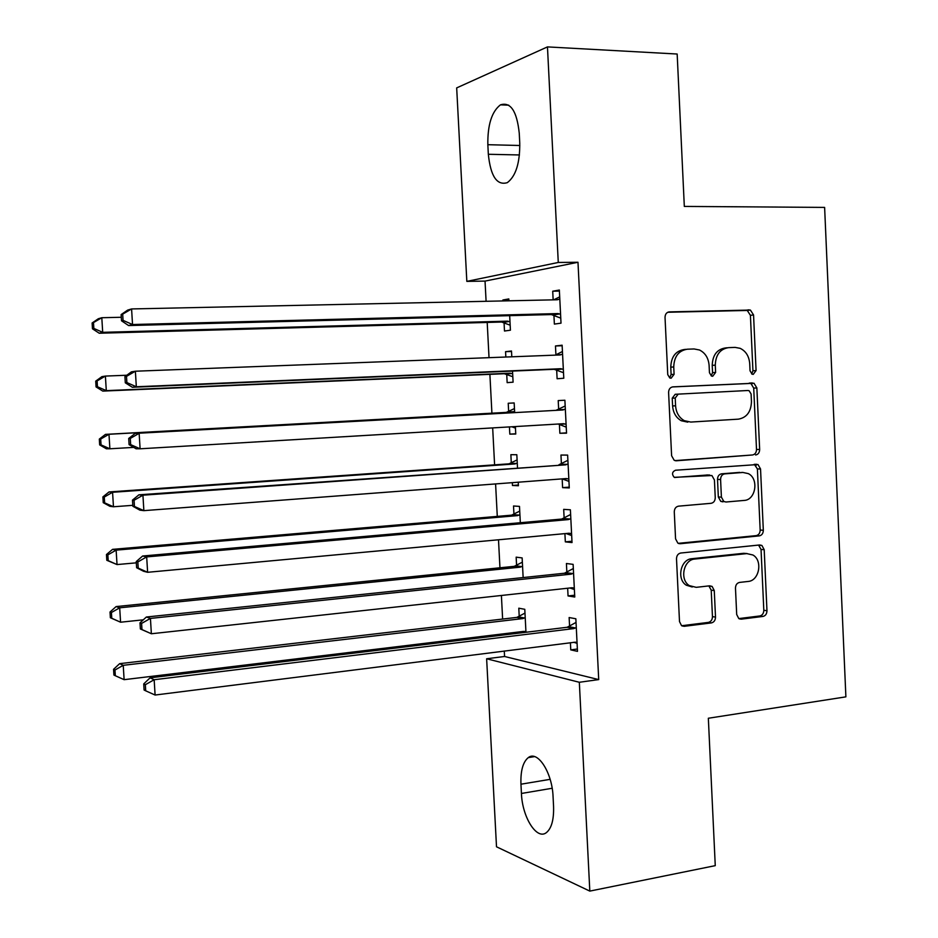 <?xml version="1.0" encoding="UTF-8"?>
<svg xmlns="http://www.w3.org/2000/svg" width="938" height="938" viewBox="0 0 938 938"><rect width="100%" height="100%" fill="white"/><g stroke="black" fill="none" stroke-linecap="round" stroke-linejoin="round"><path stroke-width="1.41" d="M753.237 374.368L756.075 370.569L753.554 314.945L750.4 310.056L669.322 311.897C666.578 312.295 665.148 314.136 665.03 317.407L667.75 374.614L669.779 377.944L671.104 378.225L674.094 374.321L673.742 366.946C674.141 356.487 678.678 350.578 687.355 349.206L694.073 348.959L699.502 350.003C705.27 352.911 708.471 358.035 709.105 365.41L709.445 372.703L711.473 376.021L712.704 376.267L715.624 372.421L715.284 365.14C715.671 354.822 720.091 348.983 728.545 347.646L735.099 347.388L740.141 348.326C745.898 351.129 749.087 356.241 749.72 363.639L750.048 370.838L752.088 374.145L753.237 374.368M751.69 373.934L752.933 370.791L750.412 315.332L747.269 310.455L667.786 312.26M669.65 377.885L671.116 374.532L670.764 367.18L673.742 366.946M711.203 375.88L712.552 372.644L712.223 365.374L715.284 365.14M736.693 614.484L738.769 618.552L741.255 619.162L762.946 616.442C765.514 615.809 766.85 613.909 766.967 610.744L764.2 549.703L761.902 545.459L759.698 544.966L680.765 553.021C678.045 553.631 676.626 555.554 676.509 558.814L679.499 621.566L681.516 625.599L684.236 626.314L711.356 622.914C714.006 622.257 715.401 620.323 715.506 617.11L714.275 590.577L712.118 586.438L709.62 585.816L696.207 587.34L689.324 585.617C679.37 579.637 683.579 559.54 694.882 559.036L746.824 553.608L752.886 554.991C762.993 560.408 759.311 580.821 748.102 581.454L739.566 582.416C736.951 583.037 735.591 584.937 735.474 588.138L736.693 614.484M504.281 651.019L504.574 656.483L598.714 679.593L577.984 262.265L558.274 262.464L466.831 281.377L456.677 87.902L547.464 46.9L558.274 262.464M598.714 679.593L579.332 682.278L589.814 891.1L496.507 846.791L486.634 658.769L579.332 682.278M547.464 46.9L677.166 54.029L684.318 206.419L824.619 207.404L845.888 696.852L708.342 718.25L715.26 865.645L589.814 891.1M755.606 454.989C758.185 454.484 759.546 452.644 759.651 449.466L756.86 387.933L754 383.243L672.874 386.878C670.142 387.335 668.724 389.2 668.595 392.471L671.608 455.751L674.176 460.277L676.38 460.769L752.464 454.977C755.043 454.473 756.391 452.632 756.509 449.466L753.718 388.109L750.869 383.431L672.37 386.937M760.542 468.988L763.321 530.275C763.204 533.441 761.855 535.305 759.288 535.879L680.32 543.712L677.834 543.102L675.559 538.834L674.281 511.89C674.399 508.631 675.817 506.719 678.537 506.157L711.086 503.307C713.748 502.756 715.131 500.869 715.248 497.656L714.428 479.986L711.907 475.531L674.234 477.336C671.655 474.276 672.065 471.896 675.477 470.231L757.974 464.521L760.542 468.988L757.388 468.93L760.167 530.04L763.321 530.275M751.842 382.962L751.889 384.088M567.666 588.232L568.053 595.947L574.76 597.025L573.118 564.359L566.423 563.515L566.857 572.274M523.146 577.562L522.138 557.922L516.158 557.16L516.592 565.438M568.956 481.405L562.179 478.861L562.601 487.643L569.284 487.936L567.631 455.094L560.959 455.047L561.405 463.841M517.495 467.71L516.826 454.731L510.87 454.684L511.304 463.009M512.324 482.648L512.465 485.485L518.386 485.028M518.245 482.202L518.421 485.743L512.465 485.485M556.668 369.924L557.113 378.753L563.785 378.237L562.12 345.207L555.472 345.97L555.917 354.822M511.796 356.792L511.491 351.011L505.559 351.68L505.84 357.026M506.731 374.297L507.153 382.645L513.098 382.176L512.523 371.085M577.984 262.265L485.04 281.095L486.095 301.297M487.197 322.438L489.026 357.671M489.894 374.344L491.911 413.189M492.673 427.904L494.596 464.849M495.592 483.926L497.281 516.392M498.5 539.784L499.954 567.795M501.396 595.478L502.627 619.057M503.389 633.842L503.448 634.991M508.912 300.805L508.818 298.941L502.897 299.984L502.944 300.934M504.058 322.649L504.492 331.02L510.424 330.199L509.674 315.649M553.924 315.227L554.37 324.091L561.018 323.164L559.353 290.041L552.716 291.214L553.15 299.855M508.22 403.258L514.165 402.941L508.22 403.258L508.654 411.583M509.44 426.919L509.815 434.13L515.748 433.766M514.165 402.941L514.657 412.544M515.384 426.567L515.759 434.024L509.815 434.13M558.216 400.585L564.887 400.233L558.216 400.585L558.661 409.414M564.887 400.221L566.54 433.168L559.857 433.274L566.517 432.864M559.423 424.457L559.857 433.274M520.332 522.712L519.488 506.391L513.52 505.992L513.954 514.282M564.911 533.628L565.333 541.871L572.028 542.563L570.386 509.803L563.691 509.357L564.137 518.128M525.96 632.259L524.788 609.313L518.796 608.199L519.218 616.454M520.015 631.825L520.074 632.974M570.41 642.694L570.761 649.87L577.48 651.359L575.85 618.775L569.143 617.532L569.577 626.267M553.561 806.305C553.971 819.578 551.579 828.36 546.362 832.639C536.677 840.389 522.208 817.01 521.434 793.466L520.953 784.203C520.496 770.848 522.947 761.984 528.293 757.611C537.556 750.001 552.236 772.513 553.068 796.69L553.561 806.305M504.574 656.483L486.634 658.769M485.04 281.095L466.831 281.377M487.842 144.698C487.561 124.86 491.758 111.575 500.446 104.857C510.612 101.667 516.885 111.118 519.253 133.196L519.758 143.139C519.957 162.989 515.818 176.156 507.341 182.64C496.952 185.759 490.621 176.309 488.335 154.278L487.842 144.698L519.84 145.496M502.897 299.984L508.865 299.855M552.716 291.214L559.411 291.085M505.559 351.68L511.515 351.469M555.472 345.97L562.143 345.735M562.601 487.643L569.237 487.127M565.333 541.871L571.957 541.238M568.053 595.947L574.666 595.208M570.761 649.87L577.362 649.026M727.255 347.764L725.461 347.939C717.019 349.276 712.61 355.092 712.223 365.374M685.959 349.346L684.341 349.499C675.688 350.859 671.162 356.757 670.764 367.18M674.997 460.617L752.464 454.977M751.104 394.007L749.122 390.736L747.926 390.501L678.197 394.124L675.219 398.04L675.583 405.814C676.157 412.708 679.065 417.668 684.318 420.681L690.778 422.065L738.382 419.157C746.742 417.633 751.092 411.77 751.455 401.593L751.104 394.007M678.197 394.124L675.208 394.288L672.229 398.193L675.219 398.04M687.765 422.147L681.316 420.752C676.075 417.762 673.167 412.814 672.605 405.943L672.229 398.193M678.256 543.348L756.145 535.633C758.713 535.059 760.05 533.194 760.167 530.04M707.486 474.991L674.539 477.489M744.174 500.423C755.817 500.071 759.088 478.638 748.278 473.608L742.896 472.459L724.722 473.878C722.084 474.405 720.701 476.281 720.583 479.494L721.404 497.128L723.843 501.513L726.024 502.006L744.174 500.423M741.688 472.435L742.896 472.459M722.94 501.853L720.759 501.361L718.332 496.988L717.511 479.4C717.629 476.199 719.012 474.335 721.65 473.807L739.777 472.389M757.388 468.93L754.281 464.24M747.152 553.572L743.705 553.303L746.824 553.608M692.256 587L686.323 585.218C676.38 579.262 680.589 559.224 691.857 558.708L743.705 553.303M681.703 625.728L708.307 622.41C710.957 621.753 712.341 619.83 712.458 616.618L711.215 590.166L708.858 585.91M738.816 618.588L759.803 615.961C762.36 615.328 763.696 613.429 763.813 610.286L761.046 549.422L758.561 545.072M121.295 317.267L101.808 317.724L102.699 332.333L99.24 333.236L501.642 322.039L510.166 325.193M93.847 328.429L93.483 322.59L92.112 322.989L92.475 328.816L93.847 328.429L102.699 332.333L507.552 321.148L509.991 321.769M92.112 322.989L98.338 318.744L101.808 317.724L93.483 322.59M99.24 333.236L92.475 328.816M121.143 314.582L121.518 320.796L123.066 320.374L122.69 314.136L121.143 314.582L127.65 310.103L131.59 308.942L557.336 299.761L559.798 298.988M122.69 314.136L131.59 308.942L132.528 324.525L128.588 325.556L551.392 314.57L560.76 318.134M560.572 314.23L558.028 313.573L132.528 324.525L123.066 320.374M553.654 299.843L559.693 296.865M121.518 320.796L128.588 325.556M126.806 375.235L105.396 376.079L106.299 390.642L102.805 391.099L504.304 373.723L512.816 376.736M97.446 386.737L97.095 380.922L95.711 381.133L96.075 386.937L97.446 386.737L106.299 390.642L510.237 373.195L512.664 373.77M95.711 381.133L101.914 376.642L105.396 376.079L97.095 380.922M102.805 391.099L96.075 386.937M511.89 426.767L515.466 428.15M514.458 408.569L506.309 412.392L105.478 434.376L108.984 434.271L109.887 448.786L133.735 447.391M514.599 411.325L512.242 412.145L108.984 434.271L100.694 439.066L99.311 439.101L99.663 444.893L101.046 444.882L100.694 439.066M101.046 444.882L109.887 448.786L106.369 448.786L99.663 444.893M99.311 439.101L105.478 434.376M124.93 376.619L125.305 382.81L126.876 382.587L126.489 376.384L124.93 376.619L131.414 371.858L135.377 371.214L560.103 354.951L562.566 354.13M126.489 376.384L135.377 371.214L136.327 386.761L132.352 387.277L554.147 369.302L563.504 372.703M563.328 369.338L560.795 368.716L136.327 386.761L126.876 382.587M555.308 355.127L562.437 351.492M125.305 382.81L132.352 387.277M562.87 409.976L135.166 433.426L562.87 409.976L565.333 409.12M130.288 438.433L139.152 433.309L140.102 448.798L136.104 448.798L129.092 444.635L130.663 444.624L130.288 438.433L128.717 438.456L129.092 444.635M566.095 424.281L563.562 423.706L140.102 448.798L130.663 444.624M556.211 410.258L565.168 405.978M566.235 427.13L558.227 424.023M135.166 433.426L128.717 438.456M517.096 459.901L508.971 463.841L109.031 491.946L112.572 492.286L113.463 506.766L132.809 505.324M517.26 463.102L514.915 463.947L112.572 492.286L104.27 497.058L102.887 496.906L103.239 502.674L104.634 502.838L104.27 497.058M104.634 502.838L113.463 506.766L109.922 506.309L103.239 502.674M102.887 496.906L109.031 491.946M519.734 511.104L511.62 515.161L112.583 549.351L116.136 550.137L117.027 564.57L136.327 562.835M519.922 514.739L517.577 515.619L116.136 550.137L107.858 554.874L106.451 554.534L106.803 560.291L108.21 560.643L107.858 554.874M108.21 560.643L117.027 564.57L106.803 560.291M106.451 554.534L112.583 549.351M565.626 464.849L138.918 494.818L142.928 495.194L565.626 464.849L568.076 463.958M134.064 500.282L142.928 495.194L143.866 510.647L139.844 510.131L132.868 506.262L134.451 506.461L134.064 500.282L132.481 500.106L132.868 506.262M568.838 479.084L566.317 478.556L143.866 510.647L134.451 506.461M558.966 464.732L567.9 460.312M138.918 494.818L132.481 500.106M568.381 519.582L561.698 519.066L142.646 556.011L146.68 556.902L568.381 519.582L570.82 518.644M137.839 561.944L146.68 556.902L147.618 572.297L143.573 571.277L136.62 567.713L138.214 568.1L137.839 561.944L136.245 561.569L136.62 567.713M571.582 533.722L569.061 533.241L147.618 572.297L138.214 568.1M561.698 519.066L570.621 514.493M571.676 535.539L566.048 533.523M142.646 556.011L136.245 561.569M522.36 562.167L514.259 566.341L116.113 606.581L119.689 607.812L120.58 622.211L143.303 619.819M522.572 566.247L520.227 567.162L119.689 607.812L111.423 612.514L110.016 612.01L110.367 617.743L111.774 618.271L111.423 612.514M111.774 618.271L120.58 622.211L110.367 617.743M110.016 612.01L116.113 606.581M571.113 574.162L564.43 573.235L146.363 617.016L150.432 618.412L571.113 574.162L573.564 573.188M141.591 623.418L150.432 618.412L151.37 633.76L140.372 628.964L141.966 629.562L141.591 623.418L139.997 622.844L140.372 628.964M574.314 588.22L571.805 587.774L151.37 633.76L141.966 629.562M564.43 573.235L573.329 568.534M574.384 589.521L569.905 587.985M146.363 617.016L139.997 622.844M522.888 631.485L525.491 632.318M524.975 613.1L516.897 617.392L119.642 663.658L123.23 665.323L124.121 679.675L523.533 631.403L525.937 631.79M525.21 617.614L522.876 618.576L123.23 665.323L114.975 670.002L113.557 669.31L113.908 675.032L115.327 675.735L114.975 670.002M124.121 679.675L115.327 675.735M113.557 669.31L119.642 663.658M573.857 628.589L567.15 627.276L150.08 677.834L154.16 679.733L573.857 628.589L576.284 627.569M145.343 684.705L143.725 683.919L144.1 690.016L145.718 690.825L145.343 684.705L154.16 679.733L155.098 695.035L575.475 642.155M577.046 642.565L576.331 642.342M567.15 627.276L576.026 622.433M577.081 643.351L573.751 642.272M150.08 677.834L143.725 683.919M145.718 690.825L155.098 695.035M752.933 370.791L756.075 370.569M671.116 374.532L674.094 374.321M712.552 372.644L715.624 372.421M668.501 312.014L669.322 311.897M745.874 310.22L749.005 309.821M750.412 315.332L753.554 314.945M675.735 460.769L676.38 460.769M749.192 383.114L752.335 382.927M753.718 388.109L756.86 387.933M756.509 449.466L759.651 449.466M672.605 405.943L675.583 405.814M756.145 535.633L759.288 535.879M678.878 543.583L680.32 543.712M706.724 474.98L709.773 475.05M721.65 473.807L724.722 473.878M717.511 479.4L720.583 479.494M718.332 496.988L721.404 497.128M691.857 558.708L694.882 559.036M711.215 590.166L714.275 590.577M712.458 616.618L715.506 617.11M708.307 622.41L711.356 622.914M682.055 625.927L684.236 626.314M761.046 549.422L764.2 549.703M763.813 610.286L766.967 610.744M759.803 615.961L762.946 616.442M739.296 618.846L741.255 619.162M488.335 154.278L519.453 154.958M521.434 793.466L552.165 788.26M520.953 784.203L550.149 779.337M501.642 322.039L507.552 321.148M503.378 322.367L509.299 321.476M559.845 313.925L553.197 314.922M558.028 313.573L551.392 314.57M559.118 299.328L556.34 299.785M504.304 373.723L510.237 373.195M506.039 374.016L511.972 373.5M507.997 411.934L513.942 411.676M506.309 412.392L512.242 412.145M562.612 369.044L555.953 369.631M560.795 368.716L554.147 369.302M561.885 354.482L555.824 355.115M565.368 423.999L558.708 424.187M564.641 409.484L557.981 409.765M510.647 463.349L516.604 463.454M508.971 463.841L514.915 463.947M513.297 514.645L519.265 515.103M511.62 515.161L517.577 515.619M756.087 465.483L756.016 464.111M568.123 478.814L564.477 478.685M567.396 464.333L560.725 464.216M570.867 533.464L568.733 533.276M570.14 519.031L563.457 518.515M515.935 565.802L521.915 566.622M514.259 566.341L520.227 567.162M573.599 587.974L572.145 587.751M572.884 573.575L566.177 572.661M518.573 616.829L524.553 618.001M516.897 617.392L522.876 618.576M524.436 631.391L525.257 631.567M575.604 627.979L568.897 626.666M747.269 310.455L750.4 310.056M750.869 383.431L754 383.243M681.316 420.752L684.318 420.681M720.759 501.361L723.843 501.513M754.832 464.474L757.974 464.521M686.323 585.218L689.324 585.617M709.069 586.039L712.118 586.438M758.748 545.177L761.902 545.459M500.446 104.857L508.713 105.162M528.293 757.611L534.554 756.614"/></g></svg>
